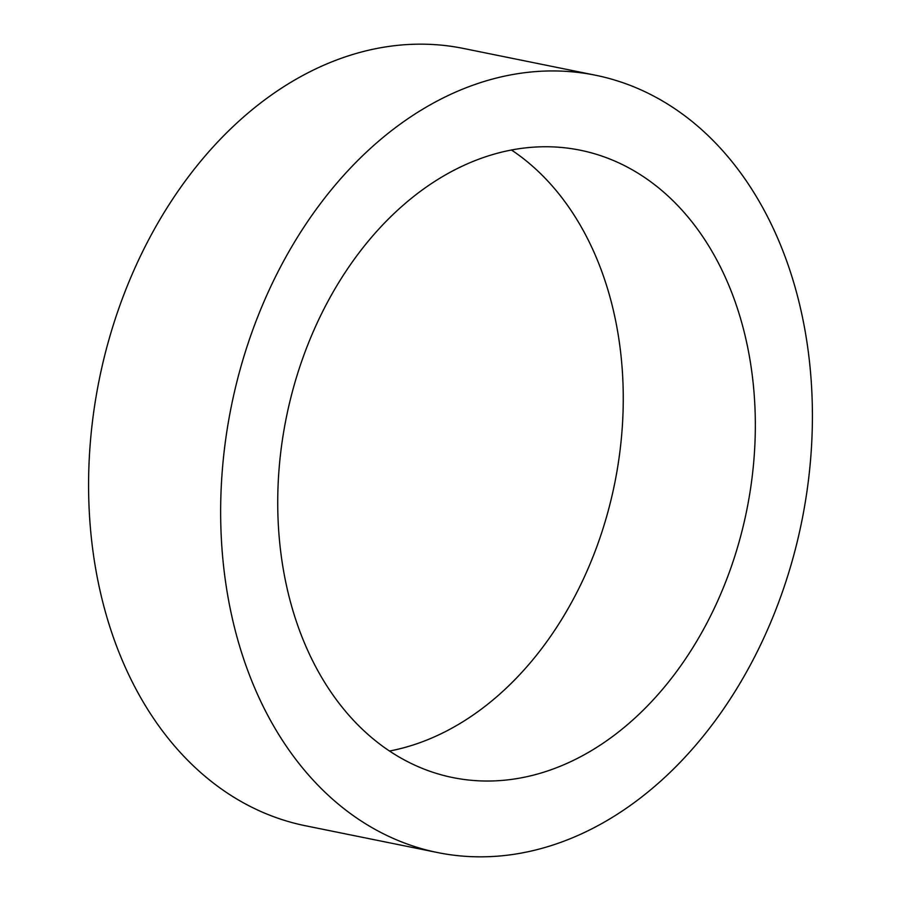 <?xml version="1.0" encoding="UTF-8"?>
<svg xmlns="http://www.w3.org/2000/svg" width="901" height="901" viewBox="0 0 901 901"><rect width="100%" height="100%" fill="white"/><g stroke="black" fill="none" stroke-linecap="round" stroke-linejoin="round"><path stroke-width="1.35" d="M511.441 149.983A320.092 234.834 -78.5 0 1 614.617 483.781A320.092 234.834 -78.5 0 1 389.559 751.017M575.401 149.296A320.092 234.834 -78.5 0 1 580.143 150.185A320.092 234.834 -78.5 0 1 747.323 507.342A320.092 234.834 -78.5 0 1 457.652 778.487A320.092 234.834 -78.5 0 1 452.91 777.597A320.092 234.834 -78.5 0 1 285.741 420.44A320.092 234.834 -78.5 0 1 575.401 149.296M443.585 853.686A396.598 290.967 -78.5 0 1 437.706 852.583A396.598 290.967 -78.5 0 1 230.577 410.056A396.598 290.967 -78.5 0 1 589.479 74.096A396.598 290.967 -78.5 0 1 595.358 75.2A396.598 290.967 -78.5 0 1 802.487 517.726A396.598 290.967 -78.5 0 1 443.585 853.686M437.706 852.583L305.642 825.8A396.598 290.967 -78.5 0 1 98.513 383.274A396.598 290.967 -78.5 0 1 457.415 47.314A396.598 290.967 -78.5 0 1 463.294 48.417L595.358 75.2"/></g></svg>
